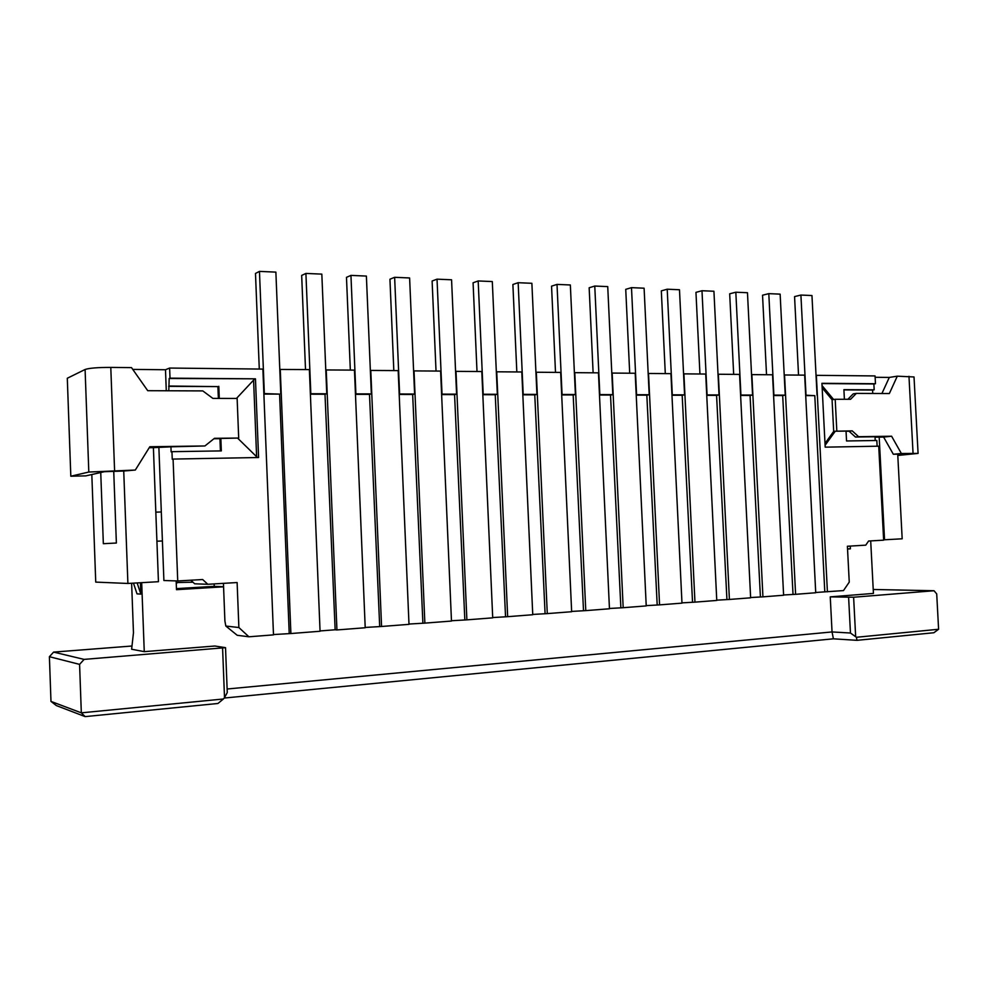 <?xml version="1.0" encoding="UTF-8"?>
<svg xmlns="http://www.w3.org/2000/svg" width="988" height="988" viewBox="0 0 988 988"><rect width="100%" height="100%" fill="white"/><g stroke="black" fill="none" stroke-linecap="round" stroke-linejoin="round"><path stroke-width="1.48" d="M883.618 539.831L902.18 538.793L897.721 454.159L893.337 454.258L883.618 437.079L875.047 437.202M881.926 393.496L889.299 377.428L875.121 377.28M166.28 390.766L165.49 369.747L132.763 369.401M91.822 474.524L95.737 582.105L127.897 583.463L123.735 471.029L135.319 470.041L88.809 472.042L70.815 476.216L85.833 475.87L104.432 471.696L123.735 471.029M127.897 583.463L158.438 581.697L153.399 447.663L149.225 447.712M884.556 539.806L879.184 437.141M70.815 476.216L67.295 378.256L85.092 369.487C89.216 368.092 97.787 367.4 110.792 367.4L131.515 367.622L147.731 390.692L202.799 390.902L212.889 398.411L237.132 398.448L238.688 438.042L220.843 438.462L221.324 450.899L171.961 451.677L172.245 459.259L173.085 459.074L177.729 580.969L202.663 579.524L207.801 584.291L237.12 582.537L238.874 627.528L248.927 636.791L273.491 634.876L262.882 369.092L169.627 368.055L165.49 369.747M280.259 369.29L290.892 633.53L320.063 631.258L309.38 369.611L279.802 369.438M326.225 369.808L336.933 629.949L365.214 627.751L354.457 370.117L325.768 369.944M370.784 370.302L381.566 626.478L408.995 624.354L398.176 370.611L370.352 370.426M414.021 370.784L424.865 623.119L451.479 621.057L440.599 371.08L413.601 370.895M455.987 371.253L466.879 619.859L492.716 617.846L481.798 371.537L455.579 371.352M496.729 371.71L507.659 616.685L532.754 614.734L521.8 371.982L496.334 371.797M536.311 372.155L547.278 613.61L571.657 611.72L560.665 372.427L535.916 372.241M574.769 372.575L585.773 610.621L609.46 608.781L598.444 372.846L574.399 372.661M612.165 372.995L623.181 607.706L646.226 605.916L635.185 373.254L611.794 373.069M648.523 373.402L659.564 604.878L681.979 603.137L670.926 373.649L648.165 373.476M683.906 373.797L694.959 602.137L716.769 600.445L705.704 374.044L683.56 373.859M718.338 374.18L729.403 599.457L750.633 597.814L739.567 374.415L718.004 374.242M751.868 374.563L762.934 596.851L783.608 595.245L772.542 374.785L751.547 374.613M784.534 374.921L795.599 594.319L815.73 592.751L804.664 375.144L784.213 374.983M844.394 399.288L843.9 389.655L874.17 389.815L873.874 383.974L875.467 383.727L875.059 375.934L816.039 375.329M918.074 453.381L914.024 376.959L897.289 376.181L889.299 377.428M173.085 459.074L258.584 457.518L255.46 378.824L169.183 378.478L168.8 390.766M169.183 378.478L170.01 378.157L169.627 368.055M256.621 456.715L253.583 380.133M825.005 443.439L833.699 431.398L832.069 399.72L822.152 387.815M135.319 470.041L149.83 446.737L204.924 445.959L170.936 446.823L171.122 451.874L171.961 451.677M220.41 450.911L219.941 438.672L213.914 438.746M877.122 446.218L876.825 440.487L846.543 440.969L846.037 431.089L835.255 431.225L852.199 430.854L858.609 436.696L855.447 437.042L875.022 436.758L875.22 440.512M855.447 437.042L849.05 431.225L846.049 431.25M218.373 398.423L217.903 386.604L168.639 386.345M872.762 393.471L872.589 390.05L843.913 389.902M847.877 399.288L853.212 393.866L856.361 393.397L889.361 393.533L897.289 376.181M255.46 378.824L170.01 378.157M238.688 438.042L214.445 438.326L204.924 445.959M858.609 436.696L891.608 436.227L883.618 437.079M897.796 455.456L918.074 453.406L901.365 453.517L891.608 436.227M836.824 431.04L835.193 399.276L850.569 399.288L856.361 393.397M875.467 383.727L821.93 383.307L825.19 447.156L878.727 446.181L883.643 540.164L868.588 541.029L865.76 545.154L847.395 546.253L849.248 582.13L843.48 590.589L815.718 592.479M816.347 375.279L827.413 591.837M336.933 629.949L335.142 629.776L325.003 394.249L326.756 393.78L321.829 274.121L305.91 273.429L301.673 275.43L305.514 369.574M795.599 594.319L783.595 594.974M762.934 596.851L750.621 597.53M729.403 599.457L716.757 600.161M694.959 602.137L681.967 602.865M659.564 604.878L646.214 605.632M623.181 607.706L609.448 608.485M585.773 610.621L571.644 611.424M547.278 613.61L532.742 614.437M507.659 616.685L492.703 617.549M466.879 619.859L451.467 620.748M424.865 623.119L408.983 624.046M381.566 626.478L365.202 627.442M335.142 629.776L320.05 630.949M290.892 633.53L273.478 634.555M248.927 636.791L237.206 635.284L225.832 626.046L224.906 621.082L223.436 583.352M824.795 591.775L814.791 395.645L805.714 395.608M814.47 395.632L806.01 395.212L800.91 295.054L794.562 296.598L798.539 375.082M817.051 395.249L811.963 295.536L800.91 295.054M289.212 633.333L279.592 394.113L263.882 394.076M279.122 394.113L264.339 393.582L259.461 271.391L255.484 273.441L259.288 369.055M280.765 393.632L275.874 272.12L259.461 271.391M190.808 580.215L194.685 583.797L207.801 584.291M177.729 580.969L163.897 580.512L158.883 447.576M100.739 472.523L103.345 543.696L116.374 543.029L113.731 471.251M176.234 582.55L192.944 582.191M223.572 586.823L176.494 589.675L176.16 580.919M214.149 583.908L214.248 586.353L176.457 588.626M870.7 540.905L873.429 593.418L830.253 596.876L853.62 597.234L934.03 590.738L873.219 589.478M131.984 646.016L53.611 652.105L84.103 659.391L225.523 647.659L214.865 646.016L144.26 651.648L131.626 649.24L133.466 632.802L131.626 583.241M161.316 511.969L155.832 512.154M162.403 540.967L156.919 541.214M227.129 689.007L832.044 631.937L830.253 596.876M850.248 546.08L850.384 548.834L847.543 549.007M144.26 651.648L141.679 582.661M133.466 583.142L137.011 593.862L140.827 594.109L140.407 582.735M137.147 582.932L140.827 594.109M850.384 548.834L847.531 548.871M214.248 586.353L223.56 586.724M793.018 594.245L782.681 395.546L785.225 395.151L780.137 294.14L768.8 293.646L762.538 295.214L766.527 374.724M785.225 395.151L773.888 395.126L768.8 293.646M782.681 395.546L773.592 395.521M760.402 596.777L750.065 395.459L752.56 395.052L747.471 292.72L735.825 292.213L729.687 293.807L733.676 374.353M752.56 395.052L740.926 395.027L735.825 292.213M750.065 395.459L740.605 395.422M726.921 599.37L716.572 395.361L719.029 394.953L713.929 291.25L701.986 290.731L695.96 292.362L699.936 373.983M719.029 394.953L707.075 394.916L701.986 290.731M716.572 395.361L706.753 395.336M692.526 602.038L682.177 395.262L684.573 394.854L679.485 289.743L667.209 289.212L661.318 290.867L665.295 373.588M684.573 394.854L672.297 394.817L667.209 289.212M682.177 395.262L671.964 395.237M657.181 604.792L646.831 395.163L649.19 394.743L644.102 288.2L631.493 287.644L625.737 289.348L629.702 373.192M649.19 394.743L636.568 394.706L631.493 287.644M646.831 395.163L636.223 395.126M620.859 607.608L610.522 395.052L612.807 394.632L607.731 286.606L594.764 286.051L589.157 287.767L593.121 372.785M612.807 394.632L599.84 394.595L594.764 286.051M610.522 395.052L599.481 395.027M583.5 610.498L573.176 394.953L575.399 394.521L570.348 284.976L557.01 284.396L551.551 286.162L555.503 372.365M575.399 394.521L562.061 394.484L557.01 284.396M573.176 394.953L561.703 394.916M545.08 613.486L534.767 394.842L536.929 394.41L531.877 283.297L518.157 282.704L512.883 284.495L516.823 371.933M536.929 394.41L523.195 394.36L518.157 282.704M534.767 394.842L522.825 394.805M505.535 616.549L495.247 394.731L497.335 394.286L492.308 281.568L478.18 280.95L473.079 282.79L477.006 371.488M497.335 394.286L483.206 394.249L478.18 280.95M495.247 394.731L482.823 394.694M464.829 619.711L454.566 394.62L456.579 394.163L451.565 279.789L437.029 279.159L432.114 281.024L436.029 371.031M456.579 394.163L442.019 394.126L437.029 279.159M454.566 394.62L441.624 394.583M422.889 622.959L412.663 394.496L414.602 394.039L409.612 277.961L394.632 277.307L389.939 279.221L393.817 370.562M414.602 394.039L399.609 393.99L394.632 277.307M412.663 394.496L399.189 394.459M379.688 626.318L369.5 394.373L371.34 393.903L366.387 276.072L350.95 275.393L346.479 277.344L350.332 370.068M371.34 393.903L355.89 393.866L350.95 275.393M369.5 394.373L355.47 394.336M897.721 454.159L906.255 454.035L897.759 454.863M170.936 446.823L153.399 447.663M901.365 453.517L893.337 454.258M220.843 438.462L219.941 438.672M169.467 386.036L217.903 386.604M219.287 398.423L218.805 386.308M254.509 379.145L236.465 398.448M237.75 438.264L257.46 457.543M825.104 445.292L835.255 431.225L833.699 431.398M873.874 383.974L821.942 383.566M835.193 399.276L833.625 399.498L822.041 385.567M874.17 389.815L872.589 390.05M833.625 399.498L832.069 399.72M852.199 430.854L849.05 431.225M176.247 583.105L176.864 583.13M238.874 627.528L225.832 626.046M934.03 590.738L936.71 593.899L938.6 629.257L856.423 637.272L850.458 633.024L832.044 631.937L833.403 638.816L224.202 698.047M850.458 633.024L848.618 597.382M855.645 636.383L853.62 597.234M79.583 664.381L49.4 656.699L50.981 701.406L56.39 705.593L85.141 716.609L217.94 703.481L223.399 698.998L81.325 712.842L79.583 664.381L84.103 659.391M223.399 698.998L224.511 697.676L222.596 648.214M938.6 629.257L933.87 632.74L856.966 640.335L833.403 638.816M856.966 640.335L856.423 637.272M224.511 697.676L227.265 692.539L225.523 647.659M50.981 701.406L81.325 712.842L85.141 716.609M49.4 656.699L53.611 652.105M326.756 393.78L310.825 393.73L305.91 273.429M325.003 394.249L310.38 394.2M110.792 367.4L114.583 470.486M908.972 376.317L913.048 453.27M85.092 369.487L88.809 472.042"/></g></svg>
